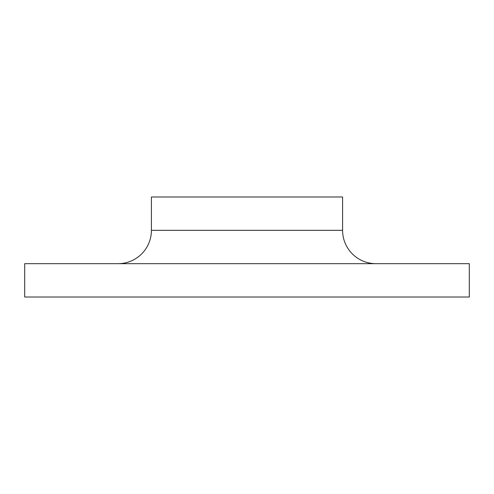 <?xml version="1.0" encoding="UTF-8"?>
<svg xmlns="http://www.w3.org/2000/svg" width="494" height="494" viewBox="0 0 494 494"><rect width="100%" height="100%" fill="white"/><g stroke="black" fill="none" stroke-linecap="round" stroke-linejoin="round"><path stroke-width="0.74" d="M469.3 263.673L24.7 263.673L24.7 297.018L469.3 297.018L469.3 263.673M375.934 263.673A33.345 33.345 0 0 1 342.589 230.328L151.411 230.328A33.345 33.345 0 0 1 118.066 263.673M342.589 230.328L342.589 196.983L151.411 196.983L151.411 230.328"/></g></svg>
